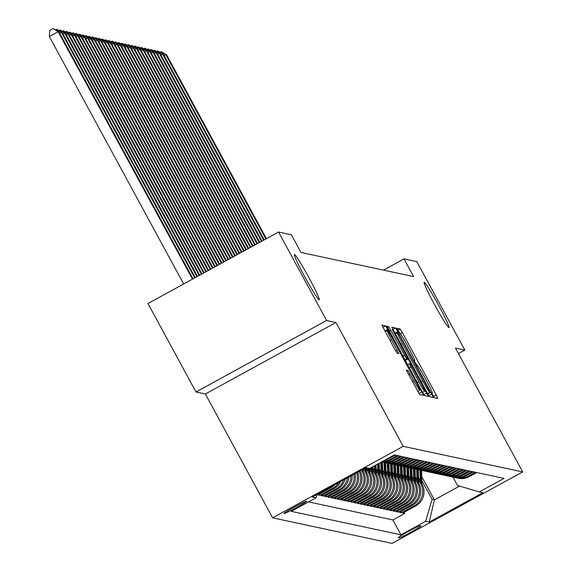 <?xml version="1.0" encoding="UTF-8"?>
<svg xmlns="http://www.w3.org/2000/svg" width="572" height="572" viewBox="0 0 572 572"><rect width="100%" height="100%" fill="white"/><g stroke="black" fill="none" stroke-linecap="round" stroke-linejoin="round"><path stroke-width="0.86" d="M432.875 395.238L434.42 397.719L437.837 398.448L436.264 395.045L402.316 332.532L400.114 328.986L396.711 328.257L399.792 333.219A12.663 0.794 61.3 0 1 406.849 344.551L409.674 349.757A12.663 0.794 61.3 0 1 414.736 360.646A12.663 0.794 61.3 0 1 414.686 360.653L414.235 360.56L415.343 362.941L417.324 365.515A12.663 0.794 61.3 0 1 424.388 376.848L427.212 382.06A12.663 0.794 61.3 0 1 432.268 392.95A12.663 0.794 61.3 0 1 432.225 392.95L431.774 392.857L432.875 395.238M308.901 277.613A25.804 1.623 61.3 0 0 294.423 254.533A25.804 1.623 61.3 0 0 304.726 276.719A25.804 1.623 61.3 0 0 319.205 299.807A25.804 1.623 61.3 0 0 308.901 277.613M438.667 305.398A25.804 1.623 61.3 0 0 424.188 282.311A25.804 1.623 61.3 0 0 434.491 304.504A25.804 1.623 61.3 0 0 448.97 327.584A25.804 1.623 61.3 0 0 438.667 305.398M284.041 513.549A12.906 0.694 151.5 0 0 296.024 507.786A12.906 0.694 151.5 0 0 306.678 501.215A12.906 0.694 151.5 0 0 306.635 501.186A12.906 0.694 151.5 0 0 294.644 506.949A12.906 0.694 151.5 0 0 283.998 513.527A12.906 0.694 151.5 0 0 284.041 513.549M406.313 370.063L419.612 394.551L423.409 395.359L421.829 391.956L385.678 325.897L381.882 325.089L394.966 349.678L397.168 353.217L398.806 353.567L391.52 339.654A10.589 0.665 61.3 0 1 387.294 330.552A10.589 0.665 61.3 0 1 393.236 340.025L415.579 381.181A10.589 0.665 61.3 0 1 419.805 390.283A10.589 0.665 61.3 0 1 413.863 380.809L407.936 370.413L406.292 370.077M335.971 322.501L326.583 320.492L278.557 232.032L147.955 303.525L195.982 391.977L205.369 393.986L272.608 517.824L403.21 446.332L335.971 322.501L205.369 393.986M458.444 353.582L464.836 350.085L455.448 348.076L522.686 471.914L403.21 446.332M464.836 350.085L416.809 261.633L403.996 258.887L383.462 270.127M278.557 232.032L291.37 234.777L300.979 252.466L413.599 276.576L403.996 258.887M427.37 393.143L429.572 396.682L433.354 397.49L431.788 394.087L397.847 331.574L395.645 328.035L391.849 327.22L427.37 393.143M428.371 396.425L424.596 395.617L422.386 392.07L386.865 326.154L388.495 326.505L390.705 330.044L406.678 358.937L407.764 359.166L406.184 355.763L392.299 329.465L428.371 396.425M329.636 487.601L330.759 487.844L317.875 494.894L319.834 495.316L319.212 494.165M338.645 482.668A16.13 16.073 102.1 0 1 332.718 488.259L334.027 488.538L321.142 495.595L323.101 496.01L322.472 494.866M343.507 480.008A16.13 16.073 102.1 0 1 335.986 488.96L337.287 489.239L324.403 496.289L326.362 496.711L325.74 495.559M347.461 477.842A16.13 16.073 102.1 0 1 339.246 489.661L340.555 489.939L327.67 496.989L329.629 497.411L329 496.26M350.901 475.961A16.13 16.073 102.1 0 1 342.514 490.354L343.815 490.64L330.931 497.69L332.89 498.112L332.268 496.961M353.954 474.288A16.13 16.073 102.1 0 1 345.774 491.055L347.082 491.334L334.198 498.391L336.157 498.805L335.535 497.654M356.706 472.787A16.13 16.073 102.1 0 1 349.042 491.756L350.343 492.034L337.466 499.084L339.418 499.506L338.796 498.355M359.173 471.428A16.13 16.073 102.1 0 1 352.302 492.456L353.61 492.735L340.726 499.785L342.685 500.207L342.063 499.056M361.425 470.198L362.005 471.271A16.13 16.073 102.1 0 1 355.57 493.15L356.878 493.436L343.994 500.486L345.953 500.908L345.324 499.756M363.649 468.983L365.265 471.971A16.13 16.073 102.1 0 1 358.837 493.851L360.138 494.129L347.254 501.186L349.213 501.601L348.591 500.45M366.409 468.754L368.532 472.672A16.13 16.073 102.1 0 1 362.097 494.551L363.406 494.83L350.522 501.88L352.481 502.302L351.851 501.151M369.676 469.455L371.8 473.366A16.13 16.073 102.1 0 1 365.365 495.252L366.666 495.531L353.782 502.581L355.741 503.002L355.119 501.851M372.937 470.155L375.06 474.066A16.13 16.073 102.1 0 1 368.625 495.945L369.934 496.231L357.05 503.281L359.009 503.696L358.387 502.552M376.204 470.856L378.328 474.767A16.13 16.073 102.1 0 1 371.893 496.646L373.194 496.925L360.31 503.982L362.269 504.397L361.647 503.246M379.465 471.55L381.588 475.468A16.13 16.073 102.1 0 1 375.153 497.347L376.462 497.626L363.577 504.676L365.537 505.097L364.915 503.946M382.732 472.25L384.856 476.161A16.13 16.073 102.1 0 1 378.421 498.048L379.729 498.326L366.845 505.376L368.804 505.798L368.175 504.647M385.993 472.951L388.116 476.862A16.13 16.073 102.1 0 1 381.681 498.741L382.99 499.02L370.105 506.077L372.065 506.492L371.442 505.348M389.26 473.652L391.384 477.563A16.13 16.073 102.1 0 1 384.949 499.442L386.257 499.721L373.373 506.778L375.332 507.192L374.703 506.041M392.521 474.345L394.651 478.263A16.13 16.073 102.1 0 1 388.216 500.142L389.518 500.421L376.633 507.471L378.592 507.893L377.97 506.742M395.788 475.046L397.912 478.957A16.13 16.073 102.1 0 1 391.477 500.843L392.785 501.122L379.901 508.172L381.86 508.594L381.231 507.443M399.056 475.747L401.179 479.658A16.13 16.073 102.1 0 1 394.744 501.537L396.046 501.816L383.161 508.873L385.12 509.287L384.498 508.143M402.316 476.447L404.44 480.358A16.13 16.073 102.1 0 1 398.005 502.237L399.313 502.516L386.429 509.573L388.388 509.988L387.766 508.837M405.584 477.141L407.707 481.059A16.13 16.073 102.1 0 1 401.272 502.938L402.574 503.217L389.696 510.267L391.648 510.689L391.026 509.538M408.844 477.842L410.968 481.753A16.13 16.073 102.1 0 1 404.533 503.639L405.841 503.918L392.957 510.968L394.916 511.389L394.294 510.238M412.112 478.542L414.235 482.453A16.13 16.073 102.1 0 1 407.8 504.332L409.109 504.611L396.224 511.668L398.183 512.083L397.554 510.939M415.372 479.243L417.503 483.154A16.13 16.073 102.1 0 1 411.068 505.033L412.369 505.312L399.485 512.362L401.444 512.784L414.328 505.734A16.13 16.073 -77.9 0 0 420.763 483.855L418.64 479.937M400.822 511.633L401.444 512.784M356.878 493.436A16.13 16.073 -77.9 0 0 363.313 471.55L362.312 469.712M360.138 494.129A16.13 16.073 -77.9 0 0 366.573 472.25L364.536 468.497M363.406 494.83A16.13 16.073 -77.9 0 0 369.841 472.951L367.095 467.903M366.666 495.531A16.13 16.073 -77.9 0 0 373.101 473.645L370.127 468.168M369.934 496.231A16.13 16.073 -77.9 0 0 376.369 474.345L372.865 467.896M373.194 496.925A16.13 16.073 -77.9 0 0 379.629 475.046L376.126 468.59M376.462 497.626A16.13 16.073 -77.9 0 0 382.897 475.747L379.393 469.29M379.729 498.326A16.13 16.073 -77.9 0 0 386.164 476.44L382.654 469.991M382.99 499.02A16.13 16.073 -77.9 0 0 389.425 477.141L385.921 470.692M386.257 499.721A16.13 16.073 -77.9 0 0 392.692 477.842L389.189 471.385M389.518 500.421A16.13 16.073 -77.9 0 0 395.953 478.542L392.449 472.086M392.785 501.122A16.13 16.073 -77.9 0 0 399.22 479.236L395.717 472.787M396.046 501.816A16.13 16.073 -77.9 0 0 402.481 479.937L398.977 473.487M399.313 502.516A16.13 16.073 -77.9 0 0 405.748 480.637L402.245 474.181M402.574 503.217A16.13 16.073 -77.9 0 0 409.009 481.338L405.505 474.882M405.841 503.918A16.13 16.073 -77.9 0 0 412.276 482.032L408.773 475.582M409.109 504.611A16.13 16.073 -77.9 0 0 415.544 482.732L412.04 476.283M412.369 505.312A16.13 16.073 -77.9 0 0 418.804 483.433L415.301 476.976M420.892 525.918L420.177 525.761A12.498 0.672 151.5 0 0 408.565 531.345A12.498 0.672 151.5 0 0 398.248 537.716A12.498 0.672 151.5 0 0 398.291 537.737L399.006 537.894A12.498 0.672 151.5 0 0 410.617 532.31A12.498 0.672 151.5 0 0 420.935 525.94A12.498 0.672 151.5 0 0 420.892 525.918M272.608 517.824L392.085 543.4L522.686 471.914M316.938 494.551L315.98 497.812L291.27 511.332L400.951 534.82L425.661 521.292L432.096 499.413L421.907 480.637M315.98 497.812L312.383 497.039L366.037 467.674L369.626 468.439L394.337 454.919L504.025 478.399L479.315 491.927L482.904 492.692L429.25 522.057L425.661 521.292M308.515 501.894L392.885 519.955L404.711 513.484L402.752 513.063L415.637 506.013A16.13 16.073 -77.9 0 0 422.072 484.134L418.568 477.677M455.948 477.742A16.13 16.073 -77.9 0 0 467.982 476.362L475.446 472.279M456.921 477.985L458.229 478.263A16.13 16.073 -77.9 0 0 469.29 476.648L476.748 472.558M383.819 460.674A16.13 16.073 -77.9 0 0 387.68 459.173L395.138 455.09M397.097 455.505L389.632 459.595A16.13 16.073 102.1 0 1 382.196 461.561M381.803 461.783A16.13 16.073 -77.9 0 0 390.941 459.874L398.405 455.791M400.364 456.206L392.9 460.288A16.13 16.073 102.1 0 1 381.646 461.869M381.839 461.911L383.147 462.19A16.13 16.073 -77.9 0 0 394.208 460.567L401.666 456.485M403.625 456.906L396.167 460.989A16.13 16.073 102.1 0 1 384.134 462.369M385.106 462.605L386.407 462.884A16.13 16.073 -77.9 0 0 397.468 461.268L404.933 457.185M406.892 457.607L399.428 461.69A16.13 16.073 102.1 0 1 387.394 463.063M388.367 463.306L389.675 463.585A16.13 16.073 -77.9 0 0 400.736 461.969L408.193 457.886M410.153 458.301L402.695 462.391A16.13 16.073 102.1 0 1 390.662 463.763M391.634 464.006L392.935 464.285A16.13 16.073 -77.9 0 0 403.996 462.669L411.461 458.58M413.42 459.001L405.956 463.084A16.13 16.073 102.1 0 1 393.922 464.464M394.894 464.707L396.203 464.986A16.13 16.073 -77.9 0 0 407.264 463.363L414.721 459.28M416.681 459.702L409.223 463.785A16.13 16.073 102.1 0 1 397.19 465.165M398.162 465.401L399.471 465.679A16.13 16.073 -77.9 0 0 410.532 464.064L417.989 459.981M419.948 460.403L412.483 464.485A16.13 16.073 102.1 0 1 400.45 465.858M401.43 466.101L402.731 466.38A16.13 16.073 -77.9 0 0 413.792 464.764L421.257 460.682M423.216 461.096L415.751 465.186A16.13 16.073 102.1 0 1 403.718 466.559M404.69 466.802L405.998 467.081A16.13 16.073 -77.9 0 0 417.059 465.465L424.517 461.375M426.476 461.797L419.019 465.88A16.13 16.073 102.1 0 1 406.985 467.26M407.958 467.503L409.259 467.782A16.13 16.073 -77.9 0 0 420.32 466.159L427.784 462.076M429.744 462.498L422.279 466.58A16.13 16.073 102.1 0 1 410.246 467.96M411.218 468.196L412.526 468.475A16.13 16.073 -77.9 0 0 423.587 466.859L431.045 462.777M433.004 463.198L425.547 467.281A16.13 16.073 102.1 0 1 413.513 468.654M414.486 468.897L415.787 469.176A16.13 16.073 -77.9 0 0 426.848 467.56L434.312 463.477M436.272 463.892L428.807 467.982A16.13 16.073 102.1 0 1 416.773 469.355M417.746 469.598L419.054 469.877A16.13 16.073 -77.9 0 0 430.115 468.261L437.573 464.171M439.532 464.593L432.074 468.675A16.13 16.073 102.1 0 1 420.041 470.055M421.013 470.298L422.322 470.577A16.13 16.073 -77.9 0 0 433.376 468.954L440.84 464.872M442.799 465.293L435.335 469.376A16.13 16.073 102.1 0 1 423.301 470.756M424.274 470.992L425.582 471.271A16.13 16.073 -77.9 0 0 436.643 469.655L444.108 465.572M446.06 465.994L438.602 470.077A16.13 16.073 102.1 0 1 426.569 471.45M427.541 471.693L428.85 471.971A16.13 16.073 -77.9 0 0 439.911 470.356L447.368 466.273M449.327 466.688L441.87 470.77A16.13 16.073 102.1 0 1 429.837 472.15M430.809 472.393L432.11 472.672A16.13 16.073 -77.9 0 0 443.171 471.056L450.636 466.966M452.595 467.388L445.13 471.471A16.13 16.073 102.1 0 1 433.097 472.851M434.069 473.087L435.378 473.373A16.13 16.073 -77.9 0 0 446.439 471.75L453.896 467.667M455.855 468.089L448.398 472.172A16.13 16.073 102.1 0 1 436.364 473.552M437.337 473.788L438.638 474.066A16.13 16.073 -77.9 0 0 449.699 472.451L457.164 468.368M459.123 468.79L451.658 472.872A16.13 16.073 102.1 0 1 439.625 474.245M440.597 474.488L441.906 474.767A16.13 16.073 -77.9 0 0 452.967 473.151L460.424 469.069M462.383 469.483L454.926 473.566A16.13 16.073 102.1 0 1 442.892 474.946M443.865 475.189L445.166 475.468A16.13 16.073 -77.9 0 0 456.227 473.852L463.692 469.762M465.651 470.184L458.186 474.267A16.13 16.073 102.1 0 1 446.153 475.647M447.125 475.883L448.434 476.169A16.13 16.073 -77.9 0 0 459.495 474.546L466.959 470.463M468.911 470.885L461.454 474.967A16.13 16.073 102.1 0 1 449.42 476.347M450.393 476.583L451.701 476.862A16.13 16.073 -77.9 0 0 462.762 475.246L470.22 471.164M472.179 471.578L464.714 475.668A16.13 16.073 102.1 0 1 452.688 477.041M453.66 477.284L454.962 477.563A16.13 16.073 -77.9 0 0 466.023 475.947L473.487 471.864M411.068 505.033L398.183 512.083M407.8 504.332L394.916 511.389M404.533 503.639L391.648 510.689M401.272 502.938L388.388 509.988M398.005 502.237L385.12 509.287M394.744 501.537L381.86 508.594M391.477 500.843L378.592 507.893M388.216 500.142L375.332 507.192M384.949 499.442L372.065 506.492M381.681 498.741L368.804 505.798M378.421 498.048L365.537 505.097M375.153 497.347L362.269 504.397M371.893 496.646L359.009 503.696M368.625 495.945L355.741 503.002M365.365 495.252L352.481 502.302M362.097 494.551L349.213 501.601M358.837 493.851L345.953 500.908M355.57 493.15L342.685 500.207M352.302 492.456L339.418 499.506M349.042 491.756L336.157 498.805M345.774 491.055L332.89 498.112M342.514 490.354L329.629 497.411M339.246 489.661L326.362 496.711M335.986 488.96L323.101 496.01M332.718 488.259L319.834 495.316M432.096 499.413L434.384 499.899L459.581 486.107M421.778 476.683L434.384 499.899L429.25 522.057M452.96 477.119L457.514 485.499L479.315 491.927M326.583 320.492L195.982 391.977M404.082 512.333L404.711 513.484M392.885 519.955L400.951 534.82M353.61 492.735A16.13 16.073 -77.9 0 0 360.088 470.928M350.343 492.034A16.13 16.073 -77.9 0 0 357.722 472.229M347.082 491.334A16.13 16.073 -77.9 0 0 355.09 473.666M343.815 490.64A16.13 16.073 -77.9 0 0 352.166 475.268M340.555 489.939A16.13 16.073 -77.9 0 0 348.891 477.062M337.287 489.239A16.13 16.073 -77.9 0 0 345.166 479.1M334.027 488.538A16.13 16.073 -77.9 0 0 340.748 481.517M330.759 487.844A16.13 16.073 -77.9 0 0 334.663 484.849M430.366 392.556L399.478 335.299L397.468 332.718A12.663 0.794 61.3 0 0 397.418 332.725A12.663 0.794 61.3 0 0 402.473 343.615L422.837 381.124A12.663 0.794 61.3 0 0 429.901 392.456L427.813 393.951L430.373 392.549M418.754 381.703A10.589 0.665 61.3 0 0 424.696 391.176A10.589 0.665 61.3 0 0 420.47 382.067L412.598 367.574L410.389 364.028L409.302 363.799L418.754 381.703L417.217 382.546M422.014 484.026L421.571 470.413M420.291 480.852L419.941 470.041M421.357 482.825L420.949 470.284M420.556 470.191L420.942 482.06M266.438 238.667L166.681 54.933L165.866 54.762L265.88 238.974M159.988 52.195L161.29 51.73L166.681 54.933M160.968 51.659L165.866 54.762L164.2 55.67M418.747 483.333L418.304 469.712M417.024 480.151L416.673 469.34M418.096 482.124L417.689 469.583M417.295 469.49L417.682 481.359M264.214 239.882L163.413 54.233L162.598 54.061L263.656 240.19M156.721 51.501L158.029 51.037L163.413 54.233M157.7 50.965L162.598 54.061L160.932 54.976M415.486 482.632L415.043 469.019M413.763 479.458L413.413 468.64M414.829 481.424L414.421 468.883M414.028 468.79L414.414 480.666M261.99 241.105L160.153 53.539L159.338 53.36L261.433 241.405M153.46 50.801L154.762 50.336L160.153 53.539M154.433 50.264L159.338 53.36L157.665 54.276M412.219 481.931L411.776 468.318M410.496 478.757L410.145 467.946M411.568 480.723L411.161 468.182M410.767 468.096L411.154 479.965M259.767 242.321L156.885 52.839L156.07 52.667L259.209 242.621M150.193 50.1L151.494 49.635L156.885 52.839M151.172 49.564L156.07 52.667L154.404 53.575M408.959 481.231L408.515 467.617M407.235 478.056L406.878 467.245M408.301 480.03L407.893 467.488M407.5 467.396L407.886 479.264M257.543 243.536L153.625 52.138L152.81 51.966L256.985 243.844M146.925 49.399L148.234 48.935L153.625 52.138M147.905 48.87L152.81 51.966L151.137 52.881M405.691 480.537L405.248 466.924M403.968 477.363L403.618 466.545M405.04 479.329L404.626 466.788M404.24 466.695L404.626 478.564M255.319 244.752L150.357 51.444L149.542 51.266L254.762 245.059M143.665 48.706L144.966 48.241L150.357 51.444M144.644 48.17L149.542 51.266L147.876 52.181M402.431 479.837L401.987 466.223M400.7 476.662L400.35 465.844M401.773 478.628L401.365 466.087M400.972 466.001L401.358 477.87M253.096 245.974L147.097 50.744L146.275 50.565L252.538 246.275M140.397 48.005L141.706 47.54L147.097 50.744M141.377 47.469L146.275 50.565L144.609 51.48M399.163 479.136L398.72 465.522M397.44 475.961L397.09 465.15M398.505 477.927L398.098 465.386M397.712 465.301L398.098 477.17M250.872 247.19L143.829 50.043L143.014 49.871L250.314 247.49M137.137 47.304L138.438 46.84L143.829 50.043M138.117 46.768L143.014 49.871L141.348 50.779M395.896 478.435L395.459 464.822M394.172 475.261L393.822 464.45M395.245 477.234L394.837 464.693M394.444 464.6L394.83 476.469M248.648 248.405L140.562 49.342L139.747 49.171L248.091 248.713M133.869 46.604L135.178 46.139L140.562 49.342M134.849 46.075L139.747 49.171L138.081 50.086M392.635 477.742L392.192 464.128M390.912 474.567L390.562 463.749M391.977 476.533L391.57 463.992M391.176 463.899L391.563 475.768M246.425 249.621L137.301 48.649L136.486 48.47L245.867 249.928M130.609 45.91L131.91 45.445L137.301 48.649M131.581 45.374L136.486 48.47L134.813 49.385M389.368 477.041L388.924 463.427M387.644 473.866L387.294 463.048M388.717 475.832L388.309 463.291M387.916 463.206L388.302 475.075M244.201 250.843L134.034 47.948L133.219 47.769L243.643 251.144M127.341 45.209L128.65 44.745L134.034 47.948M128.321 44.673L133.219 47.769L131.553 48.684M386.107 476.34L385.664 462.727M384.384 473.166L384.026 462.355M385.449 475.132L385.042 462.591M384.649 462.505L385.035 474.374M241.977 252.059L130.773 47.247L129.958 47.076L241.42 252.359M124.074 44.509L125.382 44.044L130.773 47.247M125.053 43.972L129.958 47.076L128.285 47.984M382.84 475.639L382.396 462.026M381.116 472.465L380.788 462.333M382.189 474.438L381.781 461.897M381.395 462.004L381.774 473.673M239.754 253.274L127.506 46.546L126.691 46.375L239.196 253.582M120.814 43.808L122.115 43.343L127.506 46.546M121.793 43.279L126.691 46.375L125.025 47.29M379.579 474.946L379.193 463.206M377.849 471.771L377.606 464.078M378.921 473.738L378.592 463.534M378.206 463.749L378.507 472.972M237.523 254.49L124.246 45.853L123.423 45.674L236.972 254.797M117.546 43.114L118.854 42.65L124.246 45.853M118.526 42.578L123.423 45.674L121.757 46.589M376.312 474.245L376.011 464.95M374.588 471.071L374.417 465.822M375.654 473.037L375.404 465.279M375.025 465.494L375.246 472.279M235.299 255.713L120.978 45.152L120.163 44.973L234.749 256.013M114.286 42.414L115.587 41.949L120.978 45.152M115.265 41.878L120.163 44.973L118.497 45.889M373.051 473.544L372.822 466.695M371.321 470.37L371.235 467.567M372.393 472.336L372.222 467.024M371.836 467.231L371.979 471.578M233.076 256.928L117.71 44.452L116.895 44.28L232.525 257.228M111.018 41.713L112.326 41.248L117.71 44.452M111.998 41.177L116.895 44.28L115.229 45.188M369.784 472.844L369.641 468.439M368.061 469.669L368.011 468.096M369.126 471.643L369.019 468.311M368.625 468.225L368.711 470.878M230.852 258.144L114.45 43.751L113.635 43.579L230.302 258.451M107.758 41.02L109.059 40.548L114.45 43.751M108.73 40.483L113.635 43.579L111.962 44.494M366.516 472.15L366.373 467.746M364.793 468.976L364.772 468.368M365.865 470.942L365.765 467.824M365.379 468.032L365.451 470.177M228.628 259.359L111.182 43.057L110.367 42.879L228.078 259.667M104.49 40.319L105.799 39.854L111.182 43.057M105.47 39.783L110.367 42.879L108.701 43.794M363.256 471.45L363.184 469.24M362.598 470.241L362.577 469.569M226.405 260.582L107.922 42.357L107.107 42.178L225.847 260.882M101.223 39.618L102.531 39.153L107.922 42.357M102.202 39.082L107.107 42.178L105.434 43.093M224.181 261.797L104.655 41.656L103.839 41.484L223.623 262.105M97.962 38.917L99.263 38.453L104.655 41.656M98.942 38.381L103.839 41.484L102.174 42.392M221.957 263.013L101.394 40.955L100.579 40.784L221.4 263.32M94.695 38.224L96.003 37.752L101.394 40.955M95.674 37.688L100.579 40.784L98.906 41.699M219.734 264.228L98.127 40.262L97.311 40.083L219.176 264.536M91.434 37.523L92.735 37.058L98.127 40.262M92.414 36.987L97.311 40.083L95.646 40.998M217.51 265.451L94.866 39.561L94.044 39.382L216.952 265.751M88.167 36.822L89.475 36.358L94.866 39.561M89.146 36.286L94.044 39.382L92.378 40.297M215.287 266.666L91.599 38.86L90.784 38.689L214.729 266.974M84.906 36.122L86.208 35.657L91.599 38.86M85.886 35.586L90.784 38.689L89.118 39.597M213.063 267.882L88.331 38.16L87.516 37.988L212.505 268.189M81.639 35.428L82.947 34.956L88.331 38.16M82.618 34.892L87.516 37.988L85.85 38.903M210.839 269.105L85.071 37.466L84.256 37.287L210.281 269.405M78.378 34.728L79.68 34.263L85.071 37.466M79.351 34.191L84.256 37.287L82.582 38.202M208.616 270.32L81.803 36.765L80.988 36.594L208.058 270.62M75.111 34.027L76.412 33.562L81.803 36.765M76.09 33.491L80.988 36.594L79.322 37.502M206.392 271.536L78.543 36.065L77.728 35.893L205.834 271.843M71.843 33.326L73.152 32.861L78.543 36.065M72.823 32.79L77.728 35.893L76.055 36.801M204.168 272.751L75.275 35.364L74.46 35.192L203.611 273.058M68.583 32.633L69.884 32.161L75.275 35.364M69.562 32.096L74.46 35.192L72.794 36.108M201.945 273.974L72.015 34.67L71.193 34.492L201.387 274.274M65.315 31.932L66.624 31.467L72.015 34.67M66.295 31.396L71.193 34.492L69.527 35.407M199.721 275.189L68.747 33.97L67.932 33.798L199.163 275.49M62.055 31.231L63.356 30.766L68.747 33.97M63.034 30.695L67.932 33.798L66.266 34.706M197.497 276.405L65.48 33.269L64.665 33.097L196.94 276.712M58.787 30.53L60.096 30.066L65.48 33.269M59.767 29.994L64.665 33.097L62.999 34.005M195.267 277.62L62.219 32.568L61.404 32.397L194.716 277.928M55.527 29.837L56.828 29.372L62.219 32.568M56.499 29.301L61.404 32.397L59.731 33.312M193.043 278.843L58.952 31.875L58.137 31.696L49.314 36.529L183.662 283.977M49.314 36.529L49.707 30.53L53.239 28.6L58.137 31.696L192.492 279.143M53.239 28.6L58.952 31.875M362.005 471.271L363.313 471.55M365.265 471.971L366.573 472.25M368.532 472.672L369.841 472.951M371.8 473.366L373.101 473.645M375.06 474.066L376.369 474.345M378.328 474.767L379.629 475.046M381.588 475.468L382.897 475.747M384.856 476.161L386.164 476.44M388.116 476.862L389.425 477.141M391.384 477.563L392.692 477.842M394.651 478.263L395.953 478.542M397.912 478.957L399.22 479.236M401.179 479.658L402.481 479.937M404.44 480.358L405.748 480.637M407.707 481.059L409.009 481.338M410.968 481.753L412.276 482.032M414.235 482.453L415.544 482.732M417.503 483.154L418.804 483.433M420.763 483.855L422.072 484.134M467.982 476.362L469.29 476.648M386.879 459.001L387.68 459.173M389.632 459.595L390.941 459.874M392.9 460.288L394.208 460.567M396.167 460.989L397.468 461.268M399.428 461.69L400.736 461.969M402.695 462.391L403.996 462.669M405.956 463.084L407.264 463.363M409.223 463.785L410.532 464.064M412.483 464.485L413.792 464.764M415.751 465.186L417.059 465.465M419.019 465.88L420.32 466.159M422.279 466.58L423.587 466.859M425.547 467.281L426.848 467.56M428.807 467.982L430.115 468.261M432.074 468.675L433.376 468.954M435.335 469.376L436.643 469.655M438.602 470.077L439.911 470.356M441.87 470.77L443.171 471.056M445.13 471.471L446.439 471.75M448.398 472.172L449.699 472.451M451.658 472.872L452.967 473.151M454.926 473.566L456.227 473.852M458.186 474.267L459.495 474.546M461.454 474.967L462.762 475.246M464.714 475.668L466.023 475.947M414.328 505.734L415.637 506.013M398.663 537.258L399.006 537.894M431.846 393.157L432.225 392.95M397.64 330.344L400.114 328.986M400.264 333.655L402.316 332.532M433.59 396.503L436.264 395.045M392.857 329.558L395.645 328.035M394.837 333.219L397.847 331.574M428.85 395.695L431.788 394.087M397.418 332.725L395.216 333.926L397.39 332.761M400.936 344.458L402.473 343.615M421.299 381.96L422.837 381.124M427.663 393.679L429.901 392.456M387.237 327.191L388.495 326.505M389.167 330.888L390.705 330.044M402.931 356.242L404.468 355.398M404.919 359.902L406.678 358.937M405.262 360.532L407.75 359.166L405.262 360.532M423.866 394.63L426.805 393.021M409.302 363.799L407.557 364.757L409.295 363.813M409.345 368.046L410.882 367.203M406.671 371.099L407.936 370.413M408.601 374.796L410.138 373.952M412.326 381.653L413.863 380.809M389.982 340.497L391.52 339.654M395.702 350.993L397.225 350.164M382.897 327.42L385.678 325.897M384.87 331.088L387.88 329.436M418.883 393.565L421.829 391.956M431.853 393.171L432.268 392.95M422.536 392.349L424.696 391.176M417.653 391.455L419.805 390.283M385.199 331.696L387.294 330.552"/></g></svg>
